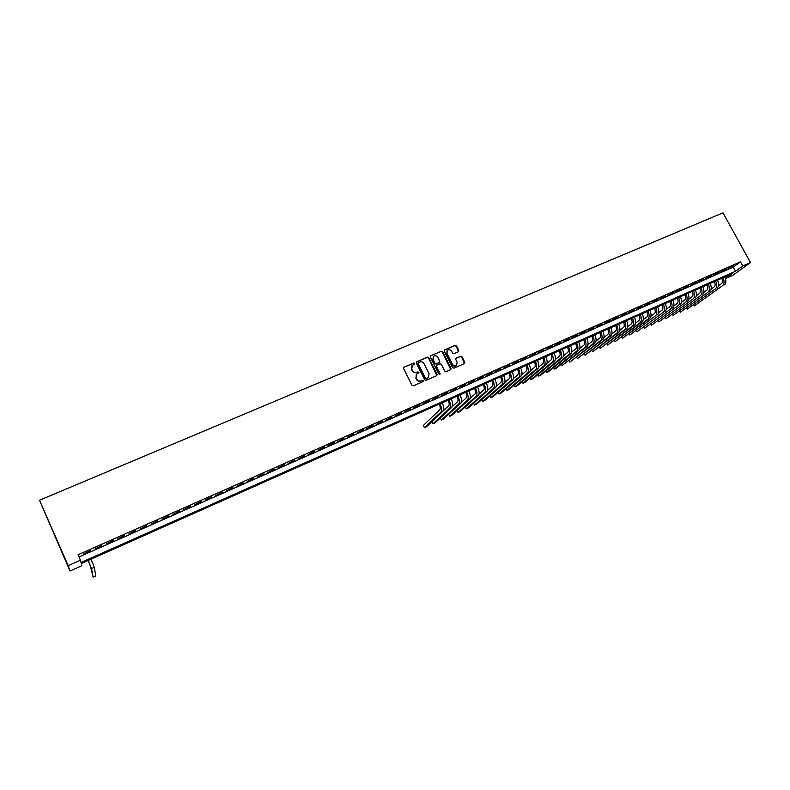 <?xml version="1.0" encoding="UTF-8"?>
<svg xmlns="http://www.w3.org/2000/svg" width="790" height="790" viewBox="0 0 790 790"><rect width="100%" height="100%" fill="white"/><g stroke="black" fill="none" stroke-linecap="round" stroke-linejoin="round"><path stroke-width="1.19" d="M414.711 363.41L413.743 363.035L404.065 367.172L403.611 368.496L411.965 385.303L413.348 385.846L423.025 381.629L423.331 380.701L421.119 380.869C419.273 381.452 417.801 380.879 416.725 379.151L416.034 377.748L416.794 373.907L418.848 372.89L419.016 372.05L416.804 372.209C414.947 372.791 413.486 372.218 412.41 370.48L411.718 369.088L412.459 365.276L414.543 364.239L414.711 363.41M414.483 364.289L413.486 363.341L403.848 367.301M423.084 381.6L422.107 380.622L421.119 380.869M418.779 372.929L417.791 371.972L416.804 372.209M458.398 351.777L458.812 350.484L456.482 345.882L455.139 345.339L444.681 349.812L444.257 351.106L452.591 367.646L453.944 368.18L464.569 363.528L464.806 362.334L461.982 356.744L460.639 356.211L455.988 358.255L455.751 359.44L457.153 362.215L456.521 365.415C454.892 366.303 453.529 365.918 452.413 364.269L446.923 353.397L447.525 350.247C449.154 349.328 450.537 349.694 451.673 351.353L452.581 353.16L453.934 353.703L458.398 351.777M79 556.94L733.268 267.089L740.467 261.806L742.778 265.993L750.5 262.557L722.988 212.836L39.5 500.238L69.984 571.002L81.814 565.729L81.271 563.537L732.231 273.636L725.487 278.515M740.467 261.806L78.032 554.738L80.442 560.209L68.187 565.66L39.5 500.238M428.782 357.732L427.42 357.189L416.765 361.741L416.32 363.054L424.665 379.783L426.037 380.316L436.692 375.685L437.127 374.371L428.782 357.732L427.153 357.505L416.547 361.869M430.787 355.747L441.343 351.234L442.696 351.777L451.031 368.318L450.794 369.522L446.103 371.586L444.74 371.053L441.363 364.318L440 363.785L436.998 365.079L436.564 366.392L439.921 374.262L438.835 373.966L430.353 357.05L430.787 355.747L441.343 351.234M90.406 550.541L83.602 553.988L90.406 550.541M101.831 545.485L95.047 548.922L101.831 545.485M113.177 540.469L106.413 543.895L113.177 540.469M124.435 535.482L117.69 538.899L124.435 535.482M135.623 530.534L128.898 533.941L135.623 530.534M146.723 525.617L140.018 529.014L146.723 525.617M157.753 520.738L151.068 524.116L157.753 520.738M168.714 515.89L162.049 519.257L168.714 515.89M179.587 511.071L172.941 514.438L179.587 511.071M190.39 506.291L183.764 509.649L190.39 506.291M201.124 501.541L194.518 504.889L201.124 501.541M211.779 496.821L205.193 500.159L211.779 496.821M222.365 492.14L215.798 495.468L222.365 492.14M232.872 487.489L226.325 490.797L232.872 487.489M243.32 482.868L236.793 486.166L243.32 482.868M253.689 478.276L247.181 481.564L253.689 478.276M263.998 473.714L257.5 477.002L263.998 473.714M274.229 469.181L267.761 472.459L274.229 469.181M284.4 464.688L277.942 467.947L284.4 464.688M294.492 460.215L288.054 463.473L294.492 460.215M304.525 455.771L298.106 459.02L304.525 455.771M314.489 451.367L308.09 454.606L314.489 451.367M324.394 446.982L318.015 450.211L324.394 446.982M334.229 442.627L327.87 445.846L334.229 442.627M344.006 438.302L337.656 441.511L344.006 438.302M353.713 434.006L347.383 437.206L353.713 434.006M363.361 429.73L357.05 432.93L363.361 429.73M372.939 425.494L366.649 428.674L372.939 425.494M382.459 421.277L376.188 424.457L382.459 421.277M391.919 417.09L385.668 420.26L391.919 417.09M401.32 412.933L395.079 416.083L401.32 412.933M410.662 408.795L404.441 411.946L410.662 408.795M419.944 404.687L413.743 407.828L419.944 404.687M429.168 400.609L422.976 403.739L429.168 400.609M438.332 396.55L432.16 399.671L438.332 396.55M447.436 392.521L441.284 395.632L447.436 392.521M456.482 388.512L450.349 391.623L456.482 388.512M465.478 384.532L459.355 387.633L465.478 384.532M474.415 380.582L468.312 383.663L474.415 380.582M483.302 376.652L477.209 379.723L483.302 376.652M492.121 372.742L486.057 375.813L492.121 372.742M500.9 368.861L494.846 371.922L500.9 368.861M509.609 365L503.576 368.051L509.609 365M518.28 361.168L512.256 364.21L518.28 361.168M526.89 357.357L520.887 360.388L526.89 357.357M535.452 353.565L529.458 356.596L535.452 353.565M543.955 349.802L537.98 352.824L543.955 349.802M552.408 346.06L546.453 349.071L552.408 346.06M560.811 342.337L554.876 345.339L560.811 342.337M569.165 338.643L563.24 341.635L569.165 338.643M577.47 334.97L571.555 337.952L577.47 334.97M585.726 331.316L579.83 334.298L585.726 331.316M593.932 327.682L588.046 330.654L593.932 327.682M602.079 324.078L596.223 327.04L602.079 324.078M610.186 320.483L604.34 323.446L610.186 320.483M618.254 316.918L612.418 319.871L618.254 316.918M626.263 313.373L620.446 316.316L626.263 313.373M634.222 309.848L628.425 312.781L634.222 309.848M642.142 306.342L636.355 309.265L642.142 306.342M650.012 302.856L644.245 305.779L650.012 302.856M657.843 299.4L652.086 302.303L657.843 299.4M665.624 295.954L659.877 298.857L665.624 295.954M673.356 292.527L667.629 295.421L673.356 292.527M681.049 289.13L675.332 292.014L681.049 289.13M688.692 285.743L682.995 288.617L688.692 285.743M696.296 282.376L690.608 285.249L696.296 282.376M703.851 279.028L698.182 281.892L703.851 279.028M711.365 275.71L705.707 278.564L711.365 275.71M718.841 272.402L713.192 275.246L718.841 272.402M726.267 269.113L720.638 271.948L726.267 269.113M728.044 268.679L733.653 265.845L728.044 268.679M750.5 262.557L732.794 275.325L725.506 278.574M80.442 560.209L81.015 562.5L735.549 271.227L742.778 265.993M68.187 565.66L69.984 571.002M733.268 267.089L735.549 271.227M411.916 365.849L411.718 369.088M416.547 372.515C414.691 373.087 413.229 372.515 412.153 370.787L411.462 369.394M416.271 374.44L416.034 377.748M420.863 381.165C419.006 381.748 417.545 381.175 416.468 379.447L415.767 378.045M436.84 375.606L428.516 358.038M418.404 362.62L418.098 363.538L425.425 378.203L426.383 378.588L428.318 377.64L429.098 373.788L424.092 363.775C423.025 362.057 421.564 361.484 419.717 362.057L418.404 362.62M418.098 362.896L418.098 363.538M428.555 377.442L426.116 378.874L425.158 378.499L417.841 363.844M450.735 369.562L442.42 352.093L441.067 351.55M436.594 365.424L436.287 366.688L440.089 373.413M439.832 374.312L439.813 373.709M437.848 357.337C436.712 355.668 435.32 355.303 433.671 356.231L433.058 359.401L434.994 363.252L436.347 363.785L439.546 362.373L439.783 361.188L437.848 357.337M433.226 356.695L433.058 359.401M439.477 362.452L436.08 364.091L434.717 363.558L432.792 359.707M447.091 350.691L446.923 353.397M456.64 365.316L456.225 365.721C454.606 366.609 453.243 366.224 452.117 364.575L446.646 353.703M464.5 363.568L461.686 357.06L460.343 356.527L455.751 358.522M458.526 351.708L456.195 346.198L454.852 345.665L444.247 350.217M88.134 560.485L90.356 565.926L93.131 577.164L91.522 568.573L88.203 560.456M93.131 577.164L95.758 575.979L94.316 567.319L91.018 559.202M439.23 404.125C440.346 406.801 440.583 408.608 439.931 409.546L423.351 425.484L424.447 427.676L441.087 411.857C442.064 410.464 441.719 407.768 440.05 403.759M424.447 427.676L426.57 426.719L443.309 410.859C444.296 409.467 443.95 406.771 442.291 402.762M448.147 400.155C449.263 402.821 449.48 404.628 448.819 405.576L443.536 410.583M431.853 421.712L432.92 423.855L449.964 407.877C450.972 406.475 450.646 403.779 448.987 399.779M432.92 423.855L435.023 422.907L452.186 406.89C453.193 405.487 452.868 402.781 451.209 398.782M457.005 396.205C458.121 398.871 458.328 400.678 457.647 401.626L452.492 406.435M440.307 417.979L441.343 420.053L458.802 403.917C459.829 402.505 459.513 399.809 457.864 395.82M441.343 420.053L443.437 419.105L460.995 402.93C462.031 401.518 461.725 398.822 460.076 394.842M465.814 392.284C466.92 394.941 467.127 396.738 466.426 397.696L461.38 402.347M448.71 414.256L449.717 416.281L467.571 399.987C468.628 398.565 468.342 395.869 466.693 391.889M449.717 416.281L451.801 415.333L469.754 399.009C470.82 397.587 470.534 394.891 468.885 390.912M474.573 388.384C475.679 391.03 475.866 392.837 475.146 393.795L470.198 398.308M457.055 410.553L458.042 412.518L476.291 396.076C477.377 394.644 477.101 391.949 475.462 387.989M458.042 412.518L460.116 411.58L478.464 395.099C479.56 393.667 479.283 390.971 477.644 387.011M483.273 384.503C484.379 387.149 484.556 388.947 483.816 389.914L478.947 394.289M465.359 406.87L466.327 408.786L484.961 392.186C486.077 390.754 485.81 388.058 484.181 384.098M466.327 408.786L468.381 407.857L487.124 391.218C488.24 389.786 487.983 387.09 486.354 383.14M491.923 380.652C493.019 383.288 493.187 385.086 492.427 386.063L487.647 390.319M473.615 403.206L474.553 405.072L493.582 388.325C494.718 386.883 494.471 384.187 492.841 380.247M474.553 405.072L476.607 404.144L495.725 387.367C496.871 385.915 496.624 383.219 495.004 379.279M500.524 376.82C501.611 379.447 501.769 381.254 500.998 382.232L496.288 386.369M481.821 399.562L482.739 401.379L502.144 384.483C503.309 383.031 503.082 380.336 501.453 376.405M482.739 401.379L484.784 400.461L504.277 383.525C505.442 382.074 505.225 379.378 503.605 375.457M509.066 373.018C510.152 375.635 510.3 377.442 509.511 378.42L504.879 382.449M489.978 395.938L490.876 397.706L510.656 380.671C511.841 379.21 511.634 376.514 510.014 372.594M490.876 397.706L492.901 396.787L512.779 379.723C513.974 378.252 513.767 375.566 512.147 371.646M517.559 369.236C518.645 371.843 518.783 373.65 517.973 374.638L513.411 378.558M498.095 392.334L498.974 394.052L519.119 376.879C520.333 375.408 520.136 372.712 518.526 368.802M498.974 394.052L500.988 393.144L521.222 375.931C522.447 374.46 522.249 371.764 520.649 367.863M526.002 365.474C527.078 368.081 527.207 369.878 526.387 370.875L521.894 374.697M506.163 388.749L507.012 390.428L527.532 373.107C528.767 371.626 528.589 368.94 526.979 365.039M507.012 390.428L509.017 389.519L529.626 372.169C530.87 370.688 530.692 367.992 529.093 364.101M534.395 361.741C535.472 364.338 535.59 366.135 534.741 367.133L530.327 370.865M514.181 385.174L515.011 386.814L535.887 369.355C537.151 367.873 536.983 365.178 535.393 361.297M515.011 386.814L517.006 385.915L537.97 368.426C539.244 366.935 539.076 364.249 537.486 360.359M542.74 358.018C543.806 360.615 543.915 362.413 543.056 363.42L538.701 367.054M522.15 381.629L522.97 383.229L544.201 365.632C545.485 364.131 545.337 361.445 543.747 357.574M522.97 383.229L524.955 382.33L546.275 364.704C547.569 363.203 547.421 360.517 545.831 356.646M551.035 354.325C552.101 356.912 552.19 358.709 551.321 359.717L547.036 363.272M530.08 378.094L530.88 379.654L552.467 361.929C553.78 360.428 553.642 357.742 552.052 353.871M530.88 379.654L532.855 378.766L554.521 361C555.844 359.499 555.706 356.813 554.126 352.952M559.281 350.661C560.337 353.229 560.426 355.026 559.537 356.043L555.311 359.509M537.96 374.579L538.75 376.109L560.673 358.245C562.016 356.734 561.888 354.048 560.317 350.197M538.75 376.109L540.706 375.22L562.727 357.327C564.06 355.816 563.942 353.13 562.371 349.279M567.467 347.007C568.533 349.575 568.602 351.372 567.704 352.389L563.546 355.776M545.791 371.083L546.571 372.574L568.84 354.582C570.202 353.061 570.094 350.385 568.524 346.543M546.571 372.574L548.517 371.695L570.874 353.673C572.237 352.152 572.138 349.466 570.568 345.635M575.614 343.383C576.67 345.941 576.74 347.728 575.821 348.765L571.723 352.073M553.593 367.607L554.343 369.068L576.957 350.948C578.339 349.417 578.25 346.741 576.68 342.909M554.343 369.068L556.279 368.199L578.981 350.039C580.364 348.509 580.275 345.832 578.715 342.001M583.721 339.769C584.768 342.327 584.827 344.114 583.889 345.151L579.86 348.38M561.335 364.151L562.085 365.582L585.025 347.324C586.437 345.793 586.358 343.117 584.798 339.295M562.085 365.582L587.039 346.425C588.451 344.894 588.372 342.208 586.812 338.397M591.769 336.185C592.816 338.732 592.865 340.52 591.917 341.566L587.948 344.716M569.047 360.714L569.768 362.106L593.053 343.729C594.475 342.188 594.416 339.512 592.856 335.701M569.768 362.106L595.048 342.83C596.48 341.29 596.42 338.614 594.87 334.812M599.778 332.62C600.815 335.157 600.854 336.955 599.887 337.992L595.986 341.082M576.71 357.287L577.421 358.66L601.032 340.154C602.474 338.604 602.424 335.928 600.874 332.136M577.421 358.66L603.017 339.266C604.469 337.715 604.419 335.039 602.879 331.237M607.727 329.075C608.774 331.612 608.804 333.4 607.816 334.447L603.975 337.468M584.324 353.881L585.025 355.224L608.962 336.599C610.423 335.049 610.394 332.373 608.843 328.581M585.025 355.224L610.937 335.71C612.408 334.16 612.378 331.484 610.838 327.692M615.647 325.559C616.674 328.077 616.694 329.865 615.706 330.921L611.914 333.874M591.908 350.503L592.589 351.817L616.842 333.064C618.333 331.504 618.313 328.828 616.773 325.055M592.589 351.817L618.807 332.185C620.298 330.625 620.278 327.949 618.748 324.176M623.508 322.053C624.544 324.572 624.554 326.359 623.547 327.416L619.814 330.299M599.442 347.136L600.114 348.42L624.683 329.549C626.194 327.978 626.184 325.312 624.653 321.54M600.114 348.42L626.628 328.679C628.149 327.109 628.139 324.433 626.618 320.671M631.329 318.568C632.356 321.076 632.356 322.863 631.338 323.93L627.665 326.744M606.937 343.778L607.599 345.042L632.474 326.063C634.005 324.483 634.005 321.816 632.484 318.054M607.599 345.042L634.41 325.184C635.95 323.614 635.96 320.938 634.439 317.185M639.11 315.101C640.127 317.61 640.117 319.397 639.09 320.464L635.476 323.219M614.383 340.451L615.045 341.685L640.216 322.587C641.776 320.997 641.786 318.331 640.275 314.588M615.045 341.685L642.152 321.718C643.712 320.138 643.731 317.471 642.211 313.719M646.832 311.665C647.859 314.163 647.84 315.941 646.793 317.017L643.238 319.713M621.799 337.132L622.441 338.347L647.928 319.13C649.499 317.541 649.528 314.874 648.017 311.142M622.441 338.347L649.844 318.271C651.424 316.681 651.454 314.015 649.943 310.282M654.525 308.238C655.542 310.727 655.512 312.514 654.456 313.591L650.96 316.227M655.582 315.694L629.808 335.019L629.166 333.844L629.808 335.019L655.582 315.694C657.181 314.104 657.221 311.438 655.71 307.705M657.487 314.845C659.087 313.245 659.137 310.579 657.636 306.856M662.168 304.831C663.175 307.32 663.146 309.097 662.069 310.174L658.633 312.761M663.205 312.287L637.125 331.721L636.493 330.566L637.125 331.721L663.205 312.287C664.815 310.677 664.874 308.021 663.363 304.298M665.101 311.428C666.721 309.828 666.78 307.172 665.279 303.449M669.762 301.454C670.769 303.923 670.73 305.71 669.644 306.787L666.256 309.315M643.791 327.287L644.403 328.433L643.771 327.307M670.769 308.89L644.403 328.433L670.769 308.89C672.409 307.28 672.478 304.614 670.977 300.911M672.655 308.041C674.295 306.431 674.374 303.775 672.873 300.062M677.326 298.087C678.324 300.556 678.274 302.333 677.178 303.419L673.85 305.898M651.049 324.038L651.651 325.164L651.019 324.068M678.304 305.513L651.651 325.164L678.304 305.513C679.953 303.893 680.042 301.237 678.551 297.544M680.18 304.673C681.839 303.054 681.918 300.397 680.427 296.704M684.831 294.739C685.839 297.198 685.779 298.976 684.663 300.072L681.385 302.491M658.258 320.809L658.85 321.915L658.218 320.839M685.789 302.155L658.85 321.915L685.789 302.155C687.468 300.536 687.557 297.879 686.076 294.186M687.656 301.316C689.334 299.696 689.433 297.04 687.942 293.357M692.307 291.411C693.304 293.87 693.235 295.648 692.109 296.744L688.89 299.104M665.437 317.6L666.019 318.686L665.387 317.629M693.235 298.818L666.019 318.686L693.235 298.818C694.933 297.188 695.032 294.532 693.551 290.858M695.091 297.988C696.79 296.359 696.899 293.702 695.417 290.029M699.733 288.103C700.73 290.552 700.661 292.33 699.515 293.426L696.346 295.746M672.567 314.4L673.139 315.467L672.517 314.44M700.641 295.5L673.139 315.467L700.641 295.5C702.35 293.86 702.468 291.214 700.997 287.54M702.488 294.67C704.196 293.031 704.325 290.384 702.843 286.721M707.119 284.815C708.117 287.254 708.028 289.031 706.882 290.137L703.762 292.399M679.667 311.221L680.23 312.267L679.607 311.27M708.008 292.191L680.23 312.267L708.008 292.191C709.736 290.552 709.864 287.906 708.393 284.252M709.835 291.372C711.573 289.733 711.701 287.086 710.24 283.432M714.466 281.546C715.454 283.975 715.365 285.753 714.2 286.859L711.138 289.071M686.727 308.06L687.28 309.088L686.658 308.11M715.325 288.913L687.28 309.088L715.325 288.913C717.073 287.264 717.211 284.617 715.75 280.973M717.152 288.093C718.9 286.454 719.048 283.798 717.587 280.154M721.774 278.287C722.761 280.717 722.662 282.484 721.487 283.6L718.475 285.773M693.748 304.91L694.292 305.928L693.669 304.97M722.603 285.654L694.292 305.928L722.603 285.654C724.371 283.995 724.519 281.349 723.067 277.715M724.42 284.834C726.188 283.185 726.346 280.539 724.884 276.905M91.522 568.573L94.316 567.319M441.087 411.857L443.309 410.859M449.964 407.877L452.186 406.89M458.802 403.917L460.995 402.93M467.571 399.987L469.754 399.009M476.291 396.076L478.464 395.099M484.961 392.186L487.124 391.218M493.582 388.325L495.725 387.367M502.144 384.483L504.277 383.525M510.656 380.671L512.779 379.723M519.119 376.879L521.222 375.931M527.532 373.107L529.626 372.169M535.887 369.355L537.97 368.426M544.201 365.632L546.275 364.704M552.467 361.929L554.521 361M560.673 358.245L562.727 357.327M568.84 354.582L570.874 353.673M576.957 350.948L578.981 350.039M585.025 347.324L587.039 346.425M593.053 343.729L595.048 342.83M601.032 340.154L603.017 339.266M608.962 336.599L610.937 335.71M616.842 333.064L618.807 332.185M624.683 329.549L626.628 328.679M632.474 326.063L634.41 325.184M640.216 322.587L642.152 321.718M647.928 319.13L649.844 318.271"/></g></svg>
